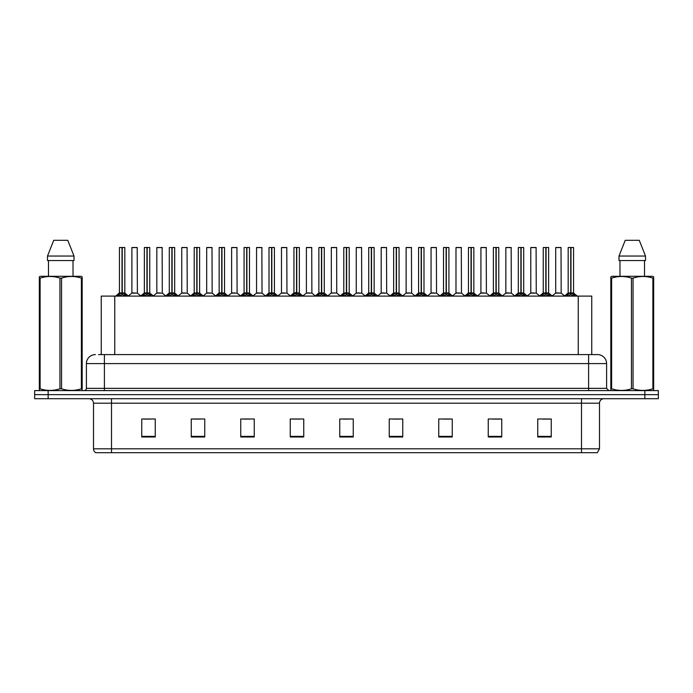 <?xml version="1.0" encoding="UTF-8"?>
<svg xmlns="http://www.w3.org/2000/svg" width="693" height="693" viewBox="0 0 693 693"><rect width="100%" height="100%" fill="white"/><g stroke="black" fill="none" stroke-linecap="round" stroke-linejoin="round"><path stroke-width="1.04" d="M101.256 354.599L101.256 296.102L591.744 296.102L591.744 354.599M599.488 448.83L597.288 452.702L581.488 452.702L581.488 448.83L599.488 448.83L599.488 403.196A4.496 4.496 0 0 1 603.993 398.7M581.488 452.702L95.712 452.702A4.496 4.496 0 0 1 93.512 448.83L93.512 403.196C93.243 400.467 91.745 398.969 89.007 398.7M658.35 398.7L658.35 394.646L34.65 394.646L34.65 398.7L48.146 398.7L48.146 394.646L34.65 394.646L34.65 390.601L48.146 390.601L48.146 394.646L658.35 394.646L658.35 398.7L48.146 398.7M551.247 436.997L551.247 418.996L537.751 418.996L537.751 436.997L551.247 436.997M501.749 436.997L501.749 418.996L488.253 418.996L488.253 436.997L501.749 436.997M452.252 436.997L452.252 418.996L438.747 418.996L438.747 436.997L452.252 436.997M402.754 436.997L402.754 418.996L389.249 418.996L389.249 436.997L402.754 436.997M155.249 436.997L155.249 418.996L141.753 418.996L141.753 436.997L155.249 436.997M204.747 436.997L204.747 418.996L191.251 418.996L191.251 436.997L204.747 436.997M254.253 436.997L254.253 418.996L240.748 418.996L240.748 436.997L254.253 436.997M303.751 436.997L303.751 418.996L290.246 418.996L290.246 436.997L303.751 436.997M353.248 436.997L353.248 418.996L339.752 418.996L339.752 436.997L353.248 436.997M442.844 419.083L449.592 419.083M492.706 419.083L499.454 419.083M542.567 419.083L549.315 419.083M293.269 419.083L300.017 419.083M243.408 419.083L250.156 419.083M193.546 419.083L200.294 419.083M143.685 419.083L150.433 419.083M392.983 419.083L399.731 419.083M343.122 419.083L349.878 419.083M98.761 354.599L597.6 354.599A9 9 0 0 1 606.6 363.6L606.6 388.349L608.852 390.601M98.553 354.599L104.4 354.599L104.4 363.6L86.4 363.6L86.4 388.349A2.252 2.252 0 0 1 84.148 390.601M95.4 354.599A9 9 0 0 0 86.4 363.6M658.35 390.601L658.35 394.646L658.35 390.601L48.146 390.601M606.6 363.6L588.6 363.6L588.6 354.599L597.6 354.599M117.429 296.206L119.066 294.473L122.011 292.957L122.011 294.56L122.089 292.498L126.836 296.206M124.74 247.496L122.245 247.592L122.245 294.56L122.167 247.496L124.74 247.496L119.517 247.496L122.089 247.496L122.011 292.948L119.43 292.948L122.011 292.948L122.011 247.592L119.517 247.496M124.827 247.592L124.827 292.948L122.245 292.957L124.913 293.13L122.548 293.13M119.43 247.592L119.43 292.948L115.679 296.102M125.199 296.11L122.245 294.56M122.011 294.56L119.066 296.11M122.089 247.496L121.232 247.496M135.274 292.948L131.817 293.13L137.379 293.13L137.205 247.496L131.895 247.592L131.895 292.948L134.711 292.948M135.499 247.496L131.982 247.496M142.36 296.206L143.997 294.473L146.942 292.957L146.942 294.56L147.02 292.498L151.767 296.206M149.671 247.496L147.176 247.592L147.176 294.56L147.098 247.496L149.671 247.496L144.447 247.496L147.02 247.496L146.942 292.948L144.361 292.948L146.942 292.948L146.942 247.592L144.447 247.496M149.757 247.592L149.757 292.948L147.176 292.957L149.844 293.13L147.47 293.13M144.361 247.592L144.361 292.948L140.61 296.102M150.13 296.11L147.176 294.56M146.942 294.56L143.997 296.11M147.02 247.496L146.162 247.496M167.29 296.206L168.927 294.473L171.873 292.957L171.873 294.56L171.951 292.498L176.698 296.206M174.601 247.496L172.107 247.592L172.107 294.56L172.029 247.496L174.601 247.496L169.378 247.496L171.951 247.496L171.873 292.948L169.291 292.948L171.873 292.948L171.873 247.592L169.378 247.496M174.688 247.592L174.688 292.948L172.107 292.957L174.775 293.13L172.401 293.13M169.291 247.592L169.291 292.948L165.54 296.102M175.06 296.11L172.107 294.56M171.873 294.56L168.927 296.11M171.951 247.496L171.093 247.496M192.212 296.206L193.849 294.473L196.803 292.957L196.803 294.56L196.881 292.498L201.62 296.206M199.532 247.496L197.037 247.592L197.037 294.56L196.959 247.496L199.532 247.496L194.309 247.496L196.881 247.496L196.803 292.948L194.222 292.948L196.803 292.948L196.803 247.592L194.309 247.496M199.619 247.592L199.619 292.948L197.037 292.957L199.705 293.13L197.332 293.13M194.222 247.592L194.222 292.948L190.471 296.102M199.991 296.11L197.037 294.56M196.803 294.56L193.849 296.11M196.881 247.496L196.024 247.496M217.143 296.206L218.78 294.473L221.734 292.957L221.734 294.56L221.812 292.498L226.55 296.206M224.463 247.496L221.968 247.592L221.968 294.56L221.89 247.496L224.463 247.496L219.239 247.496L221.812 247.496L221.734 292.948L219.153 292.948L221.734 292.948L221.734 247.592L219.239 247.496M224.549 247.592L224.549 292.948L221.968 292.957L224.636 293.13L222.262 293.13M219.153 247.592L219.153 292.948L215.402 296.102M224.913 296.11L221.968 294.56M221.734 294.56L218.78 296.11M221.812 247.496L220.946 247.496M160.204 292.948L156.739 293.13L162.309 293.13L162.136 247.496L156.826 247.592L156.826 292.948L159.641 292.948M160.421 247.496L156.913 247.496M185.135 292.948L181.67 293.13L187.24 293.13L187.067 247.496L181.757 247.592L181.757 292.948L184.572 292.948M185.352 247.496L181.843 247.496M210.066 292.948L206.601 293.13L212.171 293.13L211.997 247.496L206.687 247.592L206.687 292.948L209.503 292.948M210.282 247.496L206.774 247.496M81.904 390.601L82.181 388.782L81.384 388.782L81.384 278.118C74.801 275.944 68.183 275.944 61.547 278.118L59.953 278.118C53.37 275.944 46.752 275.944 40.116 278.118L39.319 278.118L39.319 276.879L40.359 276.299L39.319 276.879L39.319 389.345M61.547 278.118L61.547 388.782C68.131 390.956 74.749 390.956 81.384 388.782M61.547 388.782L59.953 388.782L59.953 278.118M40.116 278.118L40.116 388.782C46.7 390.956 53.318 390.956 59.953 388.782M40.116 388.782L39.319 388.782L39.596 390.601M82.181 283.047L82.181 276.879L81.142 276.299L82.181 276.879L82.181 278.118L81.384 278.118M81.142 276.299L40.359 276.299M48.475 260.551L48.475 276.299M73.025 276.299L73.025 260.551L73.025 276.299M67.775 240.298L74.004 256.046L74.004 260.551L47.496 260.551L47.496 256.046L53.725 240.298L47.496 256.046L74.004 256.046L67.775 240.298L53.725 240.298M82.181 389.345L82.181 278.118M653.404 390.601L653.681 388.782L652.884 388.782L652.884 278.118C646.3 275.944 639.682 275.944 633.047 278.118L631.453 278.118C624.869 275.944 618.251 275.944 611.616 278.118L610.819 278.118L610.819 276.879L611.858 276.299L610.819 276.879L610.819 389.345M633.047 278.118L633.047 388.782C639.63 390.956 646.248 390.956 652.884 388.782M633.047 388.782L631.453 388.782L631.453 278.118M611.616 278.118L611.616 388.782C618.199 390.956 624.817 390.956 631.453 388.782M611.616 388.782L610.819 388.782L611.096 390.601M653.681 283.047L653.681 276.879L652.641 276.299L653.681 276.879L653.681 278.118L652.884 278.118M652.641 276.299L611.858 276.299M619.975 260.551L619.975 276.299M644.525 276.299L644.525 260.551M645.504 260.551L645.504 256.046L645.504 260.551L618.996 260.551L618.996 256.046L625.225 240.298L618.996 256.046L645.504 256.046L639.275 240.298L625.225 240.298M653.681 389.345L653.681 278.118M639.275 240.298L645.504 256.046M242.074 296.206L243.711 294.473L246.665 292.957L246.665 294.56L246.743 292.498L251.481 296.206M249.393 247.496L246.899 247.592L246.899 294.56L246.821 247.496L249.393 247.496L244.17 247.496L246.743 247.496L246.665 292.948L244.083 292.948L246.665 292.948L246.665 247.592L244.17 247.496M249.48 247.592L249.48 292.948L246.899 292.957L249.558 293.13L247.193 293.13M244.083 247.592L244.083 292.948L240.324 296.102M249.844 296.11L246.899 294.56M246.665 294.56L243.711 296.11M246.743 247.496L245.876 247.496M267.004 296.206L268.641 294.473L271.595 292.957L271.595 294.56L271.673 292.498L276.412 296.206M274.324 247.496L271.829 247.592L271.829 294.56L271.751 247.496L274.324 247.496L269.101 247.496L271.673 247.496L271.595 292.948L269.014 292.948L271.595 292.948L271.595 247.592L269.101 247.496M274.411 247.592L274.411 292.948L271.829 292.957L274.489 293.13L272.124 293.13M269.014 247.592L269.014 292.948L265.254 296.102M274.774 296.11L271.829 294.56M271.595 294.56L268.641 296.11M271.673 247.496L270.807 247.496M291.935 296.206L293.572 294.473L296.526 292.957L296.526 294.56L296.604 292.498L301.342 296.206M299.246 247.496L296.76 247.592L296.76 294.56L296.682 247.496L299.246 247.496L294.031 247.496L296.604 247.496L296.604 292.498L293.945 292.948L290.185 296.102M296.526 247.496L294.031 247.496M299.341 247.592L299.341 292.948L296.76 292.957L299.419 293.13L297.054 293.13M293.936 247.592L293.936 292.948L296.526 292.948L296.526 247.592M299.705 296.11L296.76 294.56M296.526 294.56L293.572 296.11M296.604 247.496L295.738 247.496M234.996 292.948L231.531 293.13L237.101 293.13L236.928 247.496L231.618 247.592L231.618 292.948L234.433 292.948M235.213 247.496L231.705 247.496M259.927 292.948L256.462 293.13L262.023 293.13L261.859 247.496L256.549 247.592L256.549 292.948L259.364 292.948M260.144 247.496L256.635 247.496M284.858 292.948L281.393 293.13L286.954 293.13L286.781 247.496L281.479 247.592L281.479 292.948L284.295 292.948M285.074 247.496L281.566 247.496M316.866 296.206L318.503 294.473L321.448 292.957L321.448 294.56L321.535 292.498L326.273 296.206M324.177 247.496L321.691 247.592L321.691 294.56L321.613 247.496L324.177 247.496L318.962 247.496L321.535 247.496L321.448 292.948L318.875 292.948L321.448 292.948L321.448 247.592L318.962 247.496M324.272 247.592L324.272 292.948L321.691 292.957L324.35 293.13L321.985 293.13M318.867 247.592L318.875 292.948L315.116 296.102M324.636 296.11L321.691 294.56M321.448 294.56L318.503 296.11M321.535 247.496L320.668 247.496M341.796 296.206L343.433 294.473L346.379 292.957L346.379 294.56L346.457 292.498L351.204 296.206M349.107 247.496L346.621 247.592L346.621 294.56L346.543 247.496L349.107 247.496L343.893 247.496L346.457 247.496L346.379 292.948L343.797 292.948L346.379 292.948L346.379 247.592L343.893 247.496M349.203 247.592L349.203 292.948L346.621 292.957L349.281 293.13L346.916 293.13M343.797 247.592L343.797 292.948L340.046 296.102M349.567 296.11L346.621 294.56M346.379 294.56L343.433 296.11M346.457 247.496L345.599 247.496M366.727 296.206L368.364 294.473L371.309 292.957L371.309 294.56L371.387 292.498L376.134 296.206M374.038 247.496L371.552 247.592L371.552 294.56L371.465 247.496L374.038 247.496L368.823 247.496L371.387 247.496L371.309 292.948L368.728 292.948L371.309 292.948L371.309 247.592L368.823 247.496M374.133 247.592L374.133 292.948L371.552 292.957L374.211 293.13L371.846 293.13M368.728 247.592L368.728 292.948L364.977 296.102M374.497 296.11L371.552 294.56M371.309 294.56L368.364 296.11M371.387 247.496L370.53 247.496M391.658 296.206L393.295 294.473L396.24 292.957L396.24 294.56L396.318 292.498L401.065 296.206M398.969 247.496L396.474 247.592L396.474 294.56L396.396 247.496L398.969 247.496L393.754 247.496L396.318 247.496L396.24 292.948L393.659 292.948L396.24 292.948L396.24 247.592L393.754 247.496M399.064 247.592L399.064 292.948L396.474 292.948L399.142 293.13L396.777 293.13M393.659 247.592L393.659 292.948L389.908 296.102M399.428 296.11L396.474 294.56M396.24 294.56L393.295 296.11M396.318 247.496L395.46 247.496M416.588 296.206L418.226 294.473L421.171 292.957L421.171 294.56L421.249 292.498L425.996 296.206M423.899 247.496L421.405 247.592L421.405 294.56L421.327 247.496L423.899 247.496L418.676 247.496L421.249 247.496L421.171 292.948L418.589 292.948L421.171 292.948L421.171 247.592L418.676 247.496M423.986 247.592L423.986 292.948L421.405 292.957L424.073 293.13L421.708 293.13M418.589 247.592L418.589 292.948L414.838 296.102M424.359 296.11L421.405 294.56M421.171 294.56L418.226 296.11M421.249 247.496L420.391 247.496M309.788 292.948L306.323 293.13L311.885 293.13L311.711 247.496L306.401 247.592L306.401 292.948L309.225 292.948M310.005 247.496L306.497 247.496M336.729 292.948L336.642 247.496L331.332 247.592L331.332 292.948L334.156 292.948M334.936 247.496L331.427 247.496M334.719 292.948L331.332 292.948L327.806 295.92M359.65 292.948L356.185 293.13L361.746 293.13L361.573 247.496L356.263 247.592L356.263 292.948L359.087 292.948M359.866 247.496L356.358 247.496M384.58 292.948L381.115 293.13L386.677 293.13L386.503 247.496L381.193 247.592L381.193 292.948L384.009 292.948M384.797 247.496L381.289 247.496M409.502 292.948L406.046 293.13L411.607 293.13L411.434 247.496L406.124 247.592L406.124 292.948L408.939 292.948M409.728 247.496L406.219 247.496M441.519 296.206L443.156 294.473L446.101 292.957L446.101 294.56L446.179 292.498L450.926 296.206M448.83 247.496L446.335 247.592L446.335 294.56L446.257 247.496L448.83 247.496L443.607 247.496L446.179 247.496L446.101 292.948L443.52 292.948L446.101 292.948L446.101 247.592L443.607 247.496M448.917 247.592L448.917 292.948L446.335 292.957L449.003 293.13L446.63 293.13M443.52 247.592L443.52 292.948L439.769 296.102M449.289 296.11L446.335 294.56M446.101 294.56L443.156 296.11M446.179 247.496L445.322 247.496M466.45 296.206L468.087 294.473L471.032 292.957L471.032 294.56L471.11 292.498L475.857 296.206M473.761 247.496L471.266 247.592L471.266 294.56L471.188 247.496L473.761 247.496L468.537 247.496L471.11 247.496L471.032 292.948L468.451 292.948L471.032 292.948L471.032 247.592L468.537 247.496M473.847 247.592L473.847 292.948L471.266 292.957L473.934 293.13L471.561 293.13M468.451 247.592L468.451 292.948L464.7 296.102M474.22 296.11L471.266 294.56M471.032 294.56L468.087 296.11M471.11 247.496L470.252 247.496M491.38 296.206L493.009 294.473L495.963 292.957L495.963 294.56L496.041 292.498L500.788 296.206M498.691 247.496L496.197 247.592L496.197 294.56L496.119 247.496L498.691 247.496L493.468 247.496L496.041 247.496L495.963 292.948L493.381 292.948L495.963 292.948L495.963 247.592L493.468 247.496M498.778 247.592L498.778 292.948L496.197 292.957L498.865 293.13L496.491 293.13M493.381 247.592L493.381 292.948L489.63 296.102M499.151 296.11L496.197 294.56M495.963 294.56L493.009 296.11M496.041 247.496L495.183 247.496M516.302 296.206L517.94 294.473L520.893 292.957L520.893 294.56L520.971 292.498L525.71 296.206M523.622 247.496L521.127 247.592L521.127 294.56L521.049 247.496L523.622 247.496L518.399 247.496L520.971 247.496L520.893 292.948L518.312 292.948L520.893 292.948L520.893 247.592L518.399 247.496M523.709 247.592L523.709 292.948L521.127 292.957L523.795 293.13L521.422 293.13M518.312 247.592L518.312 292.948L514.561 296.102M524.073 296.11L521.127 294.56M520.893 294.56L517.94 296.11M520.971 247.496L520.114 247.496M541.233 296.206L542.87 294.473L545.824 292.957L545.824 294.56L545.902 292.498L550.64 296.206M548.553 247.496L546.058 247.592L546.058 294.56L545.98 247.496L548.553 247.496L543.329 247.496L545.902 247.496L545.824 292.948L543.243 292.948L545.824 292.948L545.824 247.592L543.329 247.496M548.639 247.592L548.639 292.948L546.058 292.957L548.726 293.13L546.353 293.13M543.243 247.592L543.243 292.948L539.492 296.102M549.003 296.11L546.058 294.56M545.824 294.56L542.87 296.11M545.902 247.496L545.036 247.496M566.164 296.206L567.801 294.473L570.755 292.957L570.755 294.56L570.833 292.498L575.571 296.206M573.483 247.496L570.989 247.592L570.989 294.56L570.911 247.496L573.483 247.496L568.26 247.496L570.833 247.496L570.755 292.948L568.173 292.948L570.755 292.948L570.755 247.592L568.26 247.496M573.57 247.592L573.57 292.948L570.989 292.957L573.648 293.13L571.283 293.13M568.173 247.592L568.173 292.948L564.414 296.102M573.934 296.11L570.989 294.56M570.755 294.56L567.801 296.11M570.833 247.496L569.967 247.496M434.433 292.948L430.977 293.13L436.538 293.13L436.365 247.496L431.055 247.592L431.055 292.948L433.87 292.948M434.658 247.496L431.141 247.496M459.364 292.948L455.899 293.13L461.469 293.13L461.295 247.496L455.985 247.592L455.985 292.948L458.801 292.948M459.589 247.496L456.072 247.496M484.294 292.948L480.829 293.13L486.399 293.13L486.226 247.496L480.916 247.592L480.916 292.948L483.731 292.948M484.511 247.496L481.003 247.496M509.225 292.948L505.76 293.13L511.33 293.13L511.157 247.496L505.847 247.592L505.847 292.948L508.662 292.948M509.442 247.496L505.933 247.496M534.156 292.948L530.691 293.13L536.261 293.13L536.087 247.496L530.777 247.592L530.777 292.948L533.593 292.948M534.372 247.496L530.864 247.496M559.086 292.948L555.621 293.13L561.183 293.13L561.018 247.496L555.708 247.592L555.708 292.948L558.523 292.948M559.303 247.496L555.795 247.496M114.761 354.599L114.761 296.102M578.239 354.599L578.239 296.102M581.488 398.7L581.488 403.196L93.512 403.196M599.488 403.196L581.488 403.196L581.488 448.83L111.512 448.83L111.512 452.702M93.512 448.83L111.512 448.83L111.512 398.7M644.854 398.7L644.854 390.601M353.248 436.373L339.752 436.373M303.751 436.373L290.246 436.373M254.253 436.373L240.748 436.373M204.747 436.373L191.251 436.373M155.249 436.373L141.753 436.373M402.754 436.373L389.249 436.373M452.252 436.373L438.747 436.373M501.749 436.373L488.253 436.373M551.247 436.373L537.751 436.373M104.4 390.601L104.4 388.349L606.6 388.349M86.4 388.349L104.4 388.349L104.4 363.6L588.6 363.6L588.6 390.601M121.717 293.13L119.352 293.13M125.199 294.473L125.199 296.102M125.667 294.889L125.667 296.102M118.59 294.889L118.59 296.102M119.066 294.473L119.066 296.102M137.292 247.592L131.895 247.592M146.647 293.13L144.274 293.13M150.13 294.473L150.13 296.102M150.598 294.889L150.598 296.102M143.52 294.889L143.52 296.102M143.997 294.473L143.997 296.102M171.578 293.13L169.205 293.13M175.06 294.473L175.06 296.102M175.528 294.889L175.528 296.102M168.451 294.889L168.451 296.102M168.927 294.473L168.927 296.102M196.509 293.13L194.135 293.13M199.991 294.473L199.991 296.102M200.459 294.889L200.459 296.102M193.382 294.889L193.382 296.102M193.849 294.473L193.849 296.102M221.439 293.13L219.066 293.13M224.913 294.473L224.913 296.102M225.39 294.889L225.39 296.102M218.312 294.889L218.312 296.102M218.78 294.473L218.78 296.102M162.223 247.592L156.826 247.592M187.153 247.592L181.757 247.592M212.084 247.592L206.687 247.592M246.37 293.13L243.997 293.13M249.844 294.473L249.844 296.102M250.32 294.889L250.32 296.102M243.243 294.889L243.243 296.102M243.711 294.473L243.711 296.102M271.292 293.13L268.927 293.13M274.774 294.473L274.774 296.102M275.251 294.889L275.251 296.102M268.174 294.889L268.174 296.102M268.641 294.473L268.641 296.102M296.223 293.13L293.858 293.13M299.705 294.473L299.705 296.102M300.182 294.889L300.182 296.102M293.104 294.889L293.104 296.102M293.572 294.473L293.572 296.102M237.015 247.592L231.618 247.592M261.945 247.592L256.549 247.592M286.876 247.592L281.479 247.592M321.154 293.13L318.789 293.13M324.636 294.473L324.636 296.102M325.112 294.889L325.112 296.102M318.026 294.889L318.026 296.102M318.503 294.473L318.503 296.102M346.084 293.13L343.719 293.13M349.567 294.473L349.567 296.102M350.043 294.889L350.043 296.102M342.957 294.889L342.957 296.102M343.433 294.473L343.433 296.102M371.015 293.13L368.65 293.13M374.497 294.473L374.497 296.102M374.974 294.889L374.974 296.102M367.888 294.889L367.888 296.102M368.364 294.473L368.364 296.102M395.946 293.13L393.581 293.13M399.428 294.473L399.428 296.102M399.896 294.889L399.896 296.102M392.818 294.889L392.818 296.102M393.295 294.473L393.295 296.102M420.876 293.13L418.511 293.13M424.359 294.473L424.359 296.102M424.826 294.889L424.826 296.102M417.749 294.889L417.749 296.102M418.226 294.473L418.226 296.102M311.807 247.592L306.401 247.592M336.737 292.948L331.254 293.13M336.737 247.592L331.332 247.592M361.668 247.592L356.263 247.592M386.599 247.592L381.193 247.592M411.521 247.592L406.124 247.592M445.807 293.13L443.442 293.13M449.289 294.473L449.289 296.102M449.757 294.889L449.757 296.102M442.68 294.889L442.68 296.102M443.156 294.473L443.156 296.102M470.738 293.13L468.364 293.13M474.22 294.473L474.22 296.102M474.688 294.889L474.688 296.102M467.61 294.889L467.61 296.102M468.087 294.473L468.087 296.102M495.668 293.13L493.295 293.13M499.151 294.473L499.151 296.102M499.618 294.889L499.618 296.102M492.541 294.889L492.541 296.102M493.009 294.473L493.009 296.102M520.599 293.13L518.225 293.13M524.073 294.473L524.073 296.102M524.549 294.889L524.549 296.102M517.472 294.889L517.472 296.102M517.94 294.473L517.94 296.102M545.53 293.13L543.156 293.13M549.003 294.473L549.003 296.102M549.48 294.889L549.48 296.102M542.402 294.889L542.402 296.102M542.87 294.473L542.87 296.102M570.452 293.13L568.087 293.13M573.934 294.473L573.934 296.102M574.41 294.889L574.41 296.102M567.333 294.889L567.333 296.102M567.801 294.473L567.801 296.102M436.451 247.592L431.055 247.592M461.382 247.592L455.985 247.592M486.313 247.592L480.916 247.592M511.243 247.592L505.847 247.592M536.174 247.592L530.777 247.592M561.105 247.592L555.708 247.592M124.913 293.13L128.586 296.102M131.817 293.13L128.361 295.92M137.379 293.13L140.826 295.92M149.844 293.13L153.508 296.102M174.775 293.13L178.439 296.102M199.705 293.13L203.37 296.102M224.636 293.13L228.3 296.102M156.739 293.13L153.292 295.92M162.309 293.13L165.757 295.92M181.67 293.13L178.222 295.92M187.24 293.13L190.688 295.92M206.601 293.13L203.153 295.92M212.171 293.13L215.618 295.92M249.558 293.13L253.231 296.102M274.489 293.13L278.162 296.102M299.419 293.13L303.092 296.102M231.531 293.13L228.084 295.92M237.101 293.13L240.549 295.92M256.462 293.13L253.014 295.92M262.023 293.13L265.48 295.92M281.393 293.13L277.945 295.92M286.954 293.13L290.41 295.92M324.35 293.13L328.023 296.102M349.281 293.13L352.954 296.102M374.211 293.13L377.884 296.102M399.142 293.13L402.815 296.102M424.073 293.13L427.746 296.102M306.323 293.13L302.876 295.92M311.885 293.13L315.341 295.92M336.815 293.13L340.272 295.92M356.185 293.13L352.728 295.92M361.746 293.13L365.194 295.92M381.115 293.13L377.659 295.92M386.677 293.13L390.124 295.92M406.046 293.13L402.59 295.92M411.607 293.13L415.055 295.92M449.003 293.13L452.676 296.102M473.934 293.13L477.598 296.102M498.865 293.13L502.529 296.102M523.795 293.13L527.46 296.102M548.726 293.13L552.39 296.102M573.648 293.13L577.321 296.102M430.977 293.13L427.52 295.92M436.538 293.13L439.986 295.92M455.899 293.13L452.451 295.92M461.469 293.13L464.916 295.92M480.829 293.13L477.382 295.92M486.399 293.13L489.847 295.92M505.76 293.13L502.312 295.92M511.33 293.13L514.778 295.92M530.691 293.13L527.243 295.92M536.261 293.13L539.708 295.92M555.621 293.13L552.174 295.92M561.183 293.13L564.639 295.92"/></g></svg>

